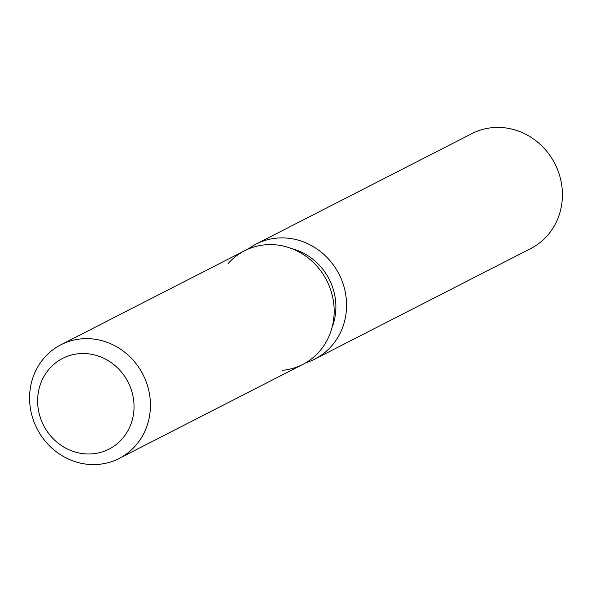 <?xml version="1.0" encoding="UTF-8"?>
<svg xmlns="http://www.w3.org/2000/svg" width="592" height="592" viewBox="0 0 592 592"><rect width="100%" height="100%" fill="white"/><g stroke="black" fill="none" stroke-linecap="round" stroke-linejoin="round"><path stroke-width="0.89" d="M78.891 353.698A50.942 47.464 -117.1 0 0 62.619 358.404A50.942 47.464 -117.1 0 0 40.123 416.96A50.942 47.464 -117.1 0 0 92.781 453.798A50.942 47.464 -117.1 0 0 109.046 449.099A50.942 47.464 -117.1 0 0 131.542 390.535A50.942 47.464 -117.1 0 0 78.891 353.698A50.942 47.464 -117.1 0 0 62.619 358.404A50.942 47.464 -117.1 0 0 40.123 416.96A50.942 47.464 -117.1 0 0 92.781 453.798A50.942 47.464 -117.1 0 0 109.046 449.099A50.942 47.464 -117.1 0 0 131.542 390.535A50.942 47.464 -117.1 0 0 78.891 353.698M282.451 370.311A63.862 59.496 -117.1 0 0 333.54 302.083A63.862 59.496 -117.1 0 0 265.038 244.829A63.862 59.496 -117.1 0 0 227.942 263.817M305.975 362.674A64.572 60.155 -117.1 0 0 314.892 359.041A64.572 60.155 -117.1 0 0 343.404 284.819A64.572 60.155 -117.1 0 0 276.671 238.125A64.572 60.155 -117.1 0 0 256.055 244.089A64.572 60.155 -117.1 0 0 247.893 249.195M314.892 359.041L530.735 248.559A64.572 60.155 -117.1 0 0 559.248 174.344A64.572 60.155 -117.1 0 0 492.514 127.65A64.572 60.155 -117.1 0 0 471.898 133.607L256.055 244.089M332.105 327.354A57.476 53.546 -117.1 0 0 291.819 248.655M119.103 458.46L302.838 364.413A63.862 59.496 -117.1 0 0 331.039 291.012A63.862 59.496 -117.1 0 0 265.038 244.829A63.862 59.496 -117.1 0 0 244.644 250.727L60.917 344.766A63.862 59.496 -117.1 0 0 32.715 418.174A63.862 59.496 -117.1 0 0 98.716 464.35A63.862 59.496 -117.1 0 0 119.103 458.46A63.862 59.496 -117.1 0 0 147.304 385.052A63.862 59.496 -117.1 0 0 81.304 338.876A63.862 59.496 -117.1 0 0 60.917 344.766"/></g></svg>
